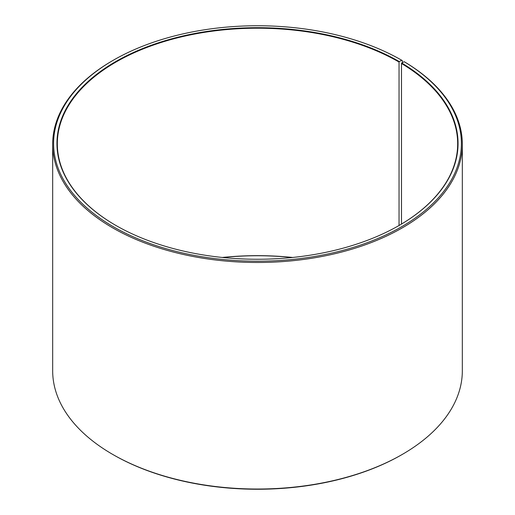 <?xml version="1.0" encoding="UTF-8"?>
<svg xmlns="http://www.w3.org/2000/svg" width="515" height="515" viewBox="0 0 515 515"><rect width="100%" height="100%" fill="white"/><g stroke="black" fill="none" stroke-linecap="round" stroke-linejoin="round"><path stroke-width="0.77" d="M399.177 225.416A200.174 115.572 -0 0 0 457.674 143.775A200.174 115.572 -0 0 0 401.494 63.493L401.494 224.057M402.337 62.721L402.337 60.609L401.681 60.229L399.305 61.6A200.547 115.785 -0 0 0 115.695 61.594A200.547 115.785 -0 0 0 115.688 225.338A200.547 115.785 -0 0 0 399.312 225.338A200.547 115.785 -0 0 0 401.764 63.036L401.494 63.493M401.681 60.229A203.901 117.723 -0 0 0 113.319 60.229A203.901 117.723 -0 0 0 113.319 226.709A203.901 117.723 -0 0 0 400.413 227.437A203.901 117.723 -0 0 0 404.172 61.697L401.764 63.036M113.319 60.229L112.663 60.609A204.828 118.257 -0 0 0 52.672 144.232A204.828 118.257 -0 0 0 112.663 227.849A204.828 118.257 -0 0 0 335.883 253.483A204.828 118.257 -0 0 0 462.328 144.232A204.828 118.257 -0 0 0 404.842 62.083L404.172 61.697M52.672 144.232L52.672 370.768A204.828 118.257 -0 0 0 112.663 454.391L113.319 454.771A203.901 117.723 -0 0 0 401.681 454.771L402.337 454.391A204.828 118.257 -0 0 0 462.328 370.768L462.328 144.232M292.707 257.455A200.174 115.572 -0 0 0 222.293 257.455M292.282 257.5A200.547 115.785 -0 0 0 222.718 257.5M113.319 454.771L112.663 454.391A204.828 118.257 -0 0 0 402.337 454.391M399.305 61.6L399.048 62.051A200.174 115.572 -0 0 0 180.894 37.003A200.174 115.572 -0 0 0 57.326 143.775A200.174 115.572 -0 0 0 115.823 225.416M399.048 62.051L399.048 225.493"/></g></svg>
